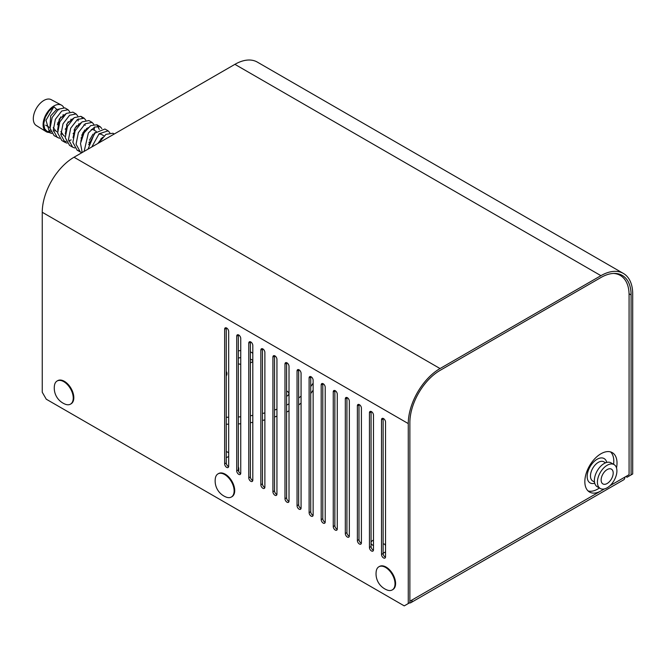 <?xml version="1.0" encoding="UTF-8"?>
<svg xmlns="http://www.w3.org/2000/svg" width="666" height="666" viewBox="0 0 666 666"><rect width="100%" height="100%" fill="white"/><g stroke="black" fill="none" stroke-linecap="round" stroke-linejoin="round"><path stroke-width="1" d="M226.265 371.378A12.13 7.001 180 0 1 226.923 373.817A12.13 7.001 180 0 1 226.265 375.949M252.805 360.564A11.863 6.851 0 0 0 251.34 359.532A11.863 6.851 0 0 0 250.391 359.041M240.742 357.65A11.863 6.851 0 0 0 238.328 358.067M250.391 351.881A12.13 7.001 180 0 1 251.532 352.456A12.13 7.001 180 0 1 252.805 353.33M252.805 361.488A12.13 7.001 180 0 1 250.391 362.937M240.742 364.294A12.13 7.001 180 0 1 238.328 363.877M238.328 350.932A12.13 7.001 180 0 1 240.742 350.524M226.265 424.2A89.585 51.723 0 0 0 228.679 424.225M238.328 423.934A89.585 51.723 0 0 0 240.742 423.767M250.391 422.71A89.585 51.723 0 0 0 252.805 422.344M262.462 420.454A89.585 51.723 0 0 0 264.877 419.863M274.525 417.008A89.585 51.723 0 0 0 276.939 416.15M286.596 412.063A89.585 51.723 0 0 0 289.011 410.847M298.659 404.936A89.585 51.723 0 0 0 301.074 403.13M310.731 393.531A89.585 51.723 0 0 0 313.137 390.068M226.265 417.241A89.585 51.723 0 0 0 228.679 417.257M238.328 416.974A89.585 51.723 0 0 0 240.742 416.799M250.391 415.742A89.585 51.723 0 0 0 252.805 415.376M262.462 413.486A89.585 51.723 0 0 0 264.877 412.903M274.525 410.04A89.585 51.723 0 0 0 276.939 409.182M286.596 405.095A89.585 51.723 0 0 0 289.011 403.879M298.659 397.968A89.585 51.723 0 0 0 301.074 396.162M310.731 386.563A89.585 51.723 0 0 0 313.137 383.1M613.403 273.435A42.657 24.634 -60 0 1 620.246 275.408A42.657 24.634 -60 0 1 629.079 294.938L629.079 474.675L624.858 477.114A5.969 3.447 -120 0 1 623.617 479.853L410.847 602.688A5.969 3.447 60 0 1 409.332 602.938M409.873 601.232L412.088 599.958A5.969 3.447 60 0 1 410.847 602.688M603.687 489.069A22.752 13.137 -60 0 1 600.923 490.934A22.752 13.137 -60 0 1 589.552 492.057A22.752 13.137 -60 0 1 589.552 465.784A22.752 13.137 -60 0 1 612.304 452.647A22.752 13.137 -60 0 1 616.516 467.948M588.053 490.934A22.752 13.137 120 0 0 597.71 489.077A22.752 13.137 120 0 0 599.408 487.987M613.586 464.319A22.752 13.137 120 0 0 610.58 451.923M631.093 474.908L631.093 294.938A42.657 24.634 120 0 0 622.252 275.408A42.657 24.634 120 0 0 600.923 277.522L440.043 370.413A42.657 24.634 120 0 0 409.873 422.66L409.873 602.63L404.245 605.877L46.27 399.209L42.249 392.241L42.249 212.271A44.938 25.941 120 0 1 74.026 157.234L234.907 64.344A44.938 25.941 120 0 1 257.376 62.121L623.393 273.443A44.938 25.941 -60 0 1 632.7 294.014L632.7 473.984L627.072 477.231L625.865 476.531M226.298 327.855A2.847 1.64 -120 0 0 226.265 328.263L226.265 462.953A2.847 1.64 -120 0 0 228.638 466.608M238.361 334.823A2.847 1.64 -120 0 0 238.328 335.231L238.328 469.913A2.847 1.64 -120 0 0 240.709 473.576M250.433 341.791A2.847 1.64 -120 0 0 250.391 342.199L250.391 476.881A2.847 1.64 -120 0 0 252.772 480.536M262.496 348.759A2.847 1.64 -120 0 0 262.462 349.159L262.462 483.849A2.847 1.64 -120 0 0 264.843 487.504M274.559 355.719A2.847 1.64 -120 0 0 274.525 356.127L274.525 490.817A2.847 1.64 -120 0 0 276.906 494.472M286.63 362.687A2.847 1.64 -120 0 0 286.596 363.095L286.596 497.785A2.847 1.64 -120 0 0 288.977 501.44M298.693 369.655A2.847 1.64 -120 0 0 298.659 370.063L298.659 504.753A2.847 1.64 -120 0 0 301.04 508.408M310.764 376.623A2.847 1.64 -120 0 0 310.731 377.031L310.731 511.713A2.847 1.64 -120 0 0 313.103 515.376M322.827 383.591A2.847 1.64 -120 0 0 322.794 383.991L322.794 518.681A2.847 1.64 -120 0 0 325.175 522.335M334.898 390.559A2.847 1.64 -120 0 0 334.856 390.959L334.856 525.649A2.847 1.64 -120 0 0 337.237 529.303M346.961 397.519A2.847 1.64 -120 0 0 346.928 397.927L346.928 532.617A2.847 1.64 -120 0 0 349.309 536.272M359.024 404.487A2.847 1.64 -120 0 0 358.991 404.895L358.991 539.585A2.847 1.64 -120 0 0 361.372 543.24M371.095 411.455A2.847 1.64 -120 0 0 371.062 411.863L371.062 546.545A2.847 1.64 -120 0 0 373.435 550.208M383.158 418.423A2.847 1.64 -120 0 0 383.125 418.831L383.125 553.513A2.847 1.64 -120 0 0 385.506 557.167M408.266 603.554L408.266 423.584A44.938 25.941 -60 0 1 440.043 368.548L600.923 275.666A44.938 25.941 -60 0 1 623.393 273.443M228.679 466.2A2.847 1.64 60 0 1 228.088 467.507A2.847 1.64 60 0 1 225.891 466.741A2.847 1.64 60 0 1 224.65 463.877L224.65 329.187A2.847 1.64 60 0 1 225.241 327.888A2.847 1.64 60 0 1 227.431 328.654A2.847 1.64 60 0 1 228.679 331.51L228.679 466.2M240.742 473.168A2.847 1.64 60 0 1 240.151 474.467A2.847 1.64 60 0 1 237.962 473.709A2.847 1.64 60 0 1 236.721 470.845L236.721 336.155A2.847 1.64 60 0 1 237.312 334.856A2.847 1.64 60 0 1 239.502 335.614A2.847 1.64 60 0 1 240.742 338.478L240.742 473.168M252.805 480.136A2.847 1.64 60 0 1 252.223 481.435A2.847 1.64 60 0 1 250.025 480.677A2.847 1.64 60 0 1 248.784 477.813L248.784 343.123A2.847 1.64 60 0 1 249.375 341.825A2.847 1.64 60 0 1 251.565 342.582A2.847 1.64 60 0 1 252.805 345.446L252.805 480.136M264.877 487.104A2.847 1.64 60 0 1 264.285 488.403A2.847 1.64 60 0 1 262.096 487.637A2.847 1.64 60 0 1 260.856 484.781L260.856 350.091A2.847 1.64 60 0 1 261.438 348.793A2.847 1.64 60 0 1 263.636 349.55A2.847 1.64 60 0 1 264.877 352.414L264.877 487.104M276.939 494.064A2.847 1.64 60 0 1 276.348 495.371A2.847 1.64 60 0 1 274.159 494.605A2.847 1.64 60 0 1 272.918 491.741L272.918 357.059A2.847 1.64 60 0 1 273.51 355.752A2.847 1.64 60 0 1 275.699 356.518A2.847 1.64 60 0 1 276.939 359.382L276.939 494.064M289.011 501.032A2.847 1.64 60 0 1 288.42 502.339A2.847 1.64 60 0 1 286.23 501.573A2.847 1.64 60 0 1 284.981 498.709L284.981 364.027A2.847 1.64 60 0 1 285.572 362.72A2.847 1.64 60 0 1 287.762 363.486A2.847 1.64 60 0 1 289.011 366.35L289.011 501.032M301.074 508A2.847 1.64 60 0 1 300.483 509.299A2.847 1.64 60 0 1 298.293 508.541A2.847 1.64 60 0 1 297.053 505.677L297.053 370.987A2.847 1.64 60 0 1 297.644 369.688A2.847 1.64 60 0 1 299.833 370.454A2.847 1.64 60 0 1 301.074 373.31L301.074 508M313.137 514.968A2.847 1.64 60 0 1 312.554 516.267A2.847 1.64 60 0 1 310.356 515.509A2.847 1.64 60 0 1 309.116 512.645L309.116 377.955A2.847 1.64 60 0 1 309.707 376.656A2.847 1.64 60 0 1 311.896 377.414A2.847 1.64 60 0 1 313.137 380.278L313.137 514.968M325.208 521.936A2.847 1.64 60 0 1 324.617 523.235A2.847 1.64 60 0 1 322.427 522.477A2.847 1.64 60 0 1 321.187 519.613L321.187 384.923A2.847 1.64 60 0 1 321.778 383.624A2.847 1.64 60 0 1 323.967 384.382A2.847 1.64 60 0 1 325.208 387.246L325.208 521.936M337.271 528.896A2.847 1.64 60 0 1 336.688 530.203A2.847 1.64 60 0 1 334.49 529.437A2.847 1.64 60 0 1 333.25 526.581L333.25 391.891A2.847 1.64 60 0 1 333.841 390.584A2.847 1.64 60 0 1 336.03 391.35A2.847 1.64 60 0 1 337.271 394.214L337.271 528.896M349.342 535.864A2.847 1.64 60 0 1 348.751 537.171A2.847 1.64 60 0 1 346.561 536.405A2.847 1.64 60 0 1 345.321 533.541L345.321 398.859A2.847 1.64 60 0 1 345.904 397.552A2.847 1.64 60 0 1 348.102 398.318A2.847 1.64 60 0 1 349.342 401.182L349.342 535.864M361.405 542.832A2.847 1.64 60 0 1 360.814 544.13A2.847 1.64 60 0 1 358.624 543.373A2.847 1.64 60 0 1 357.384 540.509L357.384 405.819A2.847 1.64 60 0 1 357.975 404.52A2.847 1.64 60 0 1 360.164 405.286A2.847 1.64 60 0 1 361.405 408.141L361.405 542.832M373.476 549.8A2.847 1.64 60 0 1 372.885 551.098A2.847 1.64 60 0 1 370.696 550.341A2.847 1.64 60 0 1 369.447 547.477L369.447 412.787A2.847 1.64 60 0 1 370.038 411.488A2.847 1.64 60 0 1 372.227 412.246A2.847 1.64 60 0 1 373.476 415.109L373.476 549.8M385.539 556.768A2.847 1.64 60 0 1 384.948 558.066A2.847 1.64 60 0 1 382.759 557.309A2.847 1.64 60 0 1 381.518 554.445L381.518 419.755A2.847 1.64 60 0 1 382.109 418.456A2.847 1.64 60 0 1 384.299 419.214A2.847 1.64 60 0 1 385.539 422.077L385.539 556.768M57.293 124.767L59.49 122.652M62.721 117.041L63.178 114.552M53.247 127.547L55.927 131.11L57.609 132.084M65.193 129.187L66.983 127.506M70.646 121.137L70.979 119.156M60.897 131.527L63.736 135.623L65.193 136.463M73.102 133.608L74.492 132.318M78.538 125.275L78.771 123.768M81.011 138.02L82.018 137.104M86.422 129.437L86.572 128.38M85.39 125.133L83.833 124.917M88.919 142.432L89.552 141.866M94.281 133.625L94.364 132.992M96.37 131.477L93.19 129.637L91.3 129.504M104.013 135.889L100.999 134.141L98.734 134.132M98.676 143.007L105.936 134.374L112.954 133.242L114.036 134.132M88.012 149.159L94.589 133.267L104.928 129.004L108.15 130.861L109.857 132.734M82.209 152.506L80.494 143.44L84.033 132.875L90.709 125.591L96.928 124.783L99.292 129.42M78.854 150.866L77.114 150.15L72.86 142.341L75.141 130.786L82.026 121.911L88.894 120.554L92.108 122.411L93.806 124.342M69.597 145.404L65.26 137.662L67.482 126.34L74.201 117.649L80.886 116.334L82.251 117.691M71.179 139.893L68.681 140.942M66.167 141.433L63.52 141.2M61.821 140.518L57.667 133.009L59.807 121.928L66.342 113.42L72.919 112.138M59.449 138.312L54.104 135.656L50.067 128.322L52.139 117.491L58.508 109.174L64.852 107.875L68.065 109.732L69.722 111.763M55.062 130.486L53.413 131.169M50.866 131.726L48.202 131.552M50.358 130.103L48.443 131.593M97.86 143.473L102.581 137.321M88.67 144.738L95.404 132.392M80.811 141.3L82.984 132.534L88.103 127.631M73.027 137.712L75.075 128.03L80.711 122.977M65.31 133.999L67.166 123.518L73.243 118.406M62.204 134.291L60.822 133.899M57.634 130.178L59.257 119.006L65.726 113.894M50 126.282L50.683 115.867L56.718 109.382L53.913 106.76L45.979 120.271L49.667 132.692L51.79 133.475M106.402 138.545L113.295 134.565M91.8 146.97L99.117 133.766L108.15 130.861M84.124 151.407L88.37 132.967L94.597 127.073L100.141 126.648L101.831 128.538M101.199 138.42L100.583 139.827M81.91 152.68L80.336 152.006L76.074 144.197L78.363 132.642L85.248 123.768L92.108 122.411M94.439 127.156L94.206 130.22M93.032 134.149L89.477 140.26M74.758 147.977L72.661 147.178L68.481 139.527L70.696 128.197L77.414 119.514L84.107 118.19L85.772 120.146M84.84 129.92L81.752 135.248M67.099 143.148L65.01 142.349L60.881 134.865L63.02 123.793L69.564 115.276L76.082 113.961L77.747 115.951M78.28 118.939L78.113 120.929M76.615 125.766L74.068 130.161M57.318 137.512L53.288 130.178L55.361 119.347L61.722 111.031L68.065 109.74M68.315 121.736L66.45 124.958M49.667 132.692L46.72 130.994L44.63 128.704L43.756 123.476L45.363 117.041L49.051 110.981L53.913 106.76M49.201 132.426A15.301 8.833 -60 0 1 46.12 131.627A15.301 8.833 -60 0 1 43.956 119.314A15.301 8.833 -60 0 1 53.913 105.961A15.301 8.833 -60 0 1 61.422 105.12A15.301 8.833 -60 0 1 63.695 107.467M57.592 123.26A9.957 5.744 120 0 0 60.656 116.9M58.891 109.832A9.957 5.744 120 0 0 56.718 109.382M46.12 131.627L36.255 125.499A14.935 8.625 -60 0 1 36.389 108.342A14.935 8.625 -60 0 1 51.182 99.642L61.422 105.12M587.171 476.465A14.053 8.109 -60 0 1 593.306 462.329A14.053 8.109 -60 0 1 604.129 458.566A14.053 8.109 -60 0 1 606.751 462.437A14.053 8.109 120 0 0 604.129 458.566A14.053 8.109 120 0 0 590.076 466.675A14.053 8.109 120 0 0 590.076 482.9A14.053 8.109 -60 0 1 587.171 476.465M594.746 483.233A14.053 8.109 -60 0 1 590.076 482.9A14.053 8.109 120 0 0 594.746 483.233M613.195 473.051A8.533 4.928 -60 0 1 609.465 481.635A8.533 4.928 -60 0 1 602.897 483.924A8.533 4.928 -60 0 1 602.897 474.075A8.533 4.928 -60 0 1 611.43 469.147A8.533 4.928 -60 0 1 613.195 473.051M607.159 487.795A13.795 7.967 120 0 0 616.167 475.641A13.795 7.967 120 0 0 614.06 464.585A13.795 7.967 120 0 0 600.266 472.552A13.795 7.967 120 0 0 600.266 488.478A13.795 7.967 120 0 0 607.159 487.795M614.06 464.585L611.038 462.845A13.795 7.967 120 0 0 597.244 470.812A13.795 7.967 120 0 0 597.244 486.738L600.266 488.478M605.585 462.82L603.854 461.821A11.089 6.402 120 0 0 592.765 468.223A11.089 6.402 120 0 0 592.765 481.035L594.497 482.034M238.328 466.883A14.935 8.625 180 0 1 238.778 468.989A14.935 8.625 180 0 1 238.453 470.787M238.778 468.989L238.778 470.379A14.935 8.625 180 0 1 238.669 471.411M228.679 465.967L228.08 466.308M385.539 551.889L383.125 553.279M383.125 543.914L384.815 544.18L385.539 545.729M286.596 391.009A5.686 3.28 180 0 1 288.861 393.631A5.686 3.28 180 0 1 286.596 396.262M65.293 404.22A13.37 7.717 -120 0 0 70.471 404.154A13.37 7.717 -120 0 0 70.471 388.719A13.37 7.717 -120 0 0 57.109 381.002A13.37 7.717 -120 0 0 54.462 385.447A17.349 17.349 0 0 0 65.318 404.229M70.754 403.971A13.37 7.717 -120 0 0 71.054 403.821A13.37 7.717 -120 0 0 71.054 388.378A13.37 7.717 -120 0 0 57.684 380.661A13.37 7.717 -120 0 0 57.401 380.844M226.174 497.102A13.37 7.717 -120 0 0 231.36 497.036A13.37 7.717 -120 0 0 231.36 481.601A13.37 7.717 -120 0 0 217.99 473.884A13.37 7.717 -120 0 0 215.343 478.33A17.349 17.349 0 0 0 226.199 497.111M231.643 496.861A13.37 7.717 -120 0 0 231.943 496.703A13.37 7.717 -120 0 0 231.943 481.268A13.37 7.717 -120 0 0 218.573 473.551A13.37 7.717 -120 0 0 218.29 473.726M387.063 589.993A13.37 7.717 -120 0 0 392.249 589.926A13.37 7.717 -120 0 0 392.249 574.492A13.37 7.717 -120 0 0 378.879 566.774A13.37 7.717 -120 0 0 376.232 571.22A17.349 17.349 0 0 0 387.088 590.001M392.532 589.743A13.37 7.717 -120 0 0 392.823 589.593A13.37 7.717 -120 0 0 392.823 574.159A13.37 7.717 -120 0 0 379.462 566.441A13.37 7.717 -120 0 0 379.179 566.616M226.265 451.615A5.686 3.28 180 0 1 227.872 452.272A5.686 3.28 180 0 1 228.679 452.855M228.679 456.327A5.686 3.28 180 0 1 226.265 457.567M373.476 545.537A5.686 3.28 180 0 1 371.062 543.298M371.062 542.365A5.686 3.28 180 0 1 373.476 540.126M412.088 599.958L604.387 488.936M609.931 485.73L624.858 477.114M631.093 294.938L629.062 293.764M224.65 463.877L226.265 462.953M224.65 329.187L226.265 328.263M236.721 470.845L238.328 469.913M236.721 336.155L238.328 335.231M248.784 477.813L250.391 476.881M248.784 343.123L250.391 342.199M260.856 484.781L262.462 483.849M260.856 350.091L262.462 349.159M272.918 491.741L274.525 490.817M272.918 357.059L274.525 356.127M284.981 498.709L286.596 497.785M284.981 364.027L286.596 363.095M297.053 505.677L298.659 504.753M297.053 370.987L298.659 370.063M309.116 512.645L310.731 511.713M309.116 377.955L310.731 377.031M321.187 519.613L322.794 518.681M321.187 384.923L322.794 383.991M333.25 526.581L334.856 525.649M333.25 391.891L334.856 390.959M345.321 533.541L346.928 532.617M345.321 398.859L346.928 397.927M357.384 540.509L358.991 539.585M357.384 405.819L358.991 404.895M369.447 547.477L371.062 546.545M369.447 412.787L371.062 411.863M381.518 554.445L383.125 553.513M381.518 419.755L383.125 418.831M408.266 423.584L42.249 212.271M440.043 368.548L74.026 157.234M600.923 275.666L234.907 64.344M617.149 273.626L620.246 275.408M112.954 133.242L114.269 133.999M96.928 124.792L100.141 126.648M77.114 150.15L80.336 152.006M69.447 145.321L72.661 147.178M80.894 116.334L84.107 118.19M61.788 140.493L65.002 142.358M72.86 112.104L76.082 113.961M50.025 127.706L45.663 125.183M57.684 380.661L57.109 381.002M71.054 403.821L70.471 404.154M218.573 473.551L217.99 473.884M231.943 496.703L231.36 497.036M379.462 566.441L378.879 566.774M392.823 589.593L392.249 589.926"/></g></svg>
